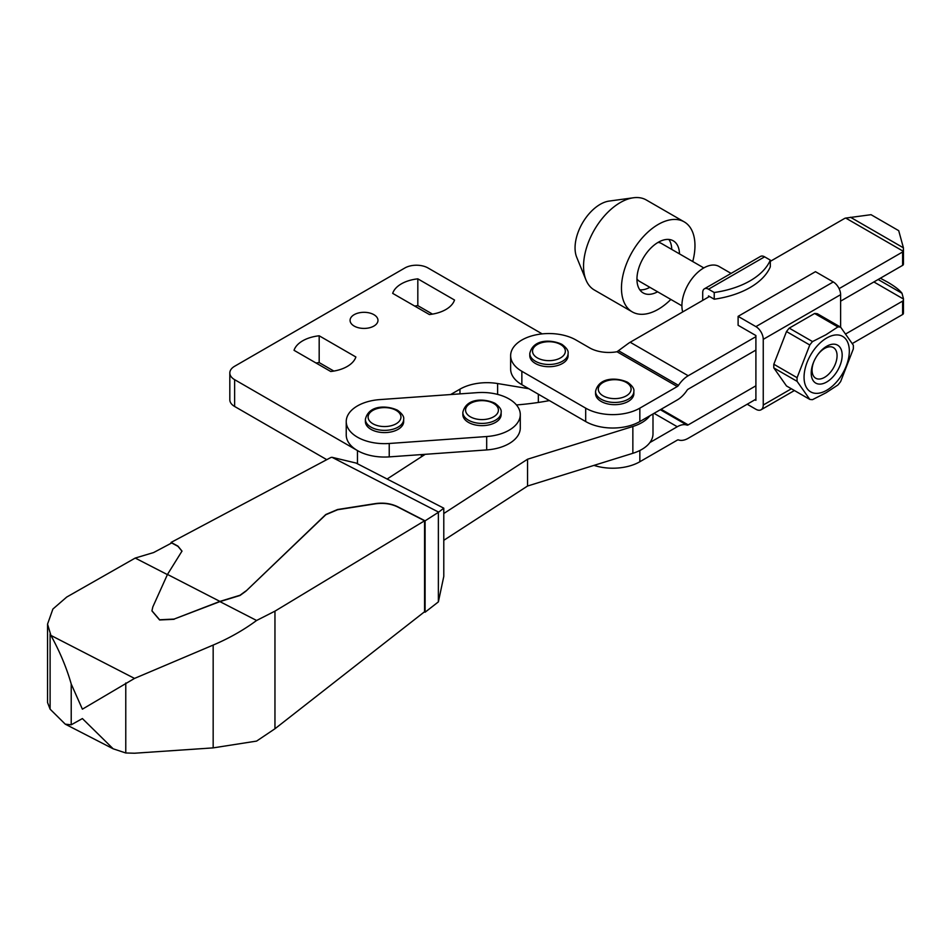 <?xml version="1.0" encoding="UTF-8"?>
<svg xmlns="http://www.w3.org/2000/svg" width="951" height="951" viewBox="0 0 951 951"><rect width="100%" height="100%" fill="white"/><g stroke="black" fill="none" stroke-linecap="round" stroke-linejoin="round"><path stroke-width="1.43" d="M354.164 326.062A13.956 8.06 0 0 0 369.368 327.81A13.956 8.06 0 0 0 377.975 320.368A13.956 8.06 0 0 0 373.898 314.674A13.956 8.06 0 0 0 358.693 312.927A13.956 8.06 0 0 0 350.075 320.368A13.956 8.06 0 0 0 354.164 326.062M542.189 333.896L428.045 267.992A16.417 9.474 0 0 0 404.841 267.992L234.624 366.266A16.417 9.474 0 0 0 229.821 372.958A16.417 9.474 0 0 0 234.624 379.663L357.457 450.572L357.457 463.767M450.631 394.546L459.963 389.161L459.963 393.88M528.851 388.721L497.623 383.538A38.29 22.111 0 0 0 459.963 389.161M429.376 314.543A31.454 18.164 0 0 0 454.519 300.029L417.822 278.845A31.454 18.164 0 0 0 392.68 293.36L429.376 314.543M355.876 356.982L319.179 335.786A31.454 18.164 0 0 0 294.037 350.313L330.734 371.496A31.454 18.164 0 0 0 355.876 356.982M229.821 372.958L229.821 399.765A16.417 9.474 0 0 0 234.624 406.469L326.775 459.666M319.179 335.786L319.179 362.593A31.454 18.164 0 0 0 316.065 363.02M333.849 371.068L319.179 362.593M432.503 314.115L417.822 305.64A31.454 18.164 0 0 0 414.707 306.079M417.822 278.845L417.822 305.64M903.45 312.404L903.45 298.709L902 293.277C899.575 290.007 894.713 286.263 887.426 282.031L880.353 278.215M845.808 333.896L902.606 301.11A2.734 1.581 0 0 0 903.402 300.064A54.706 31.585 0 0 0 903.45 299.018L873.886 281.948M903.426 311.857L903.295 313.83A2.734 1.581 180 0 1 902.606 314.508L852.322 343.537M568.092 353.415L568.092 355.65A19.151 11.055 180 0 1 556.264 365.873A19.151 11.055 180 0 1 535.401 363.472A19.151 11.055 180 0 1 529.79 355.65L529.79 353.415A19.151 11.055 0 0 0 535.401 361.237A19.151 11.055 0 0 0 556.264 363.639A19.151 11.055 0 0 0 568.092 353.415C568.639 350.824 566.582 347.793 561.91 344.357C552.044 339.578 533.285 338.497 529.79 353.415M633.853 391.384L633.853 393.619A19.151 11.055 180 0 1 622.025 403.83A19.151 11.055 180 0 1 601.163 401.441A19.151 11.055 180 0 1 595.552 393.619L595.552 391.384A19.151 11.055 0 0 0 601.163 399.206A19.151 11.055 0 0 0 622.025 401.607A19.151 11.055 0 0 0 633.853 391.384C634.4 388.793 632.344 385.761 627.672 382.326C617.805 377.547 599.047 376.465 595.552 391.384M839.103 288.64L902.606 251.979A2.734 1.581 0 0 0 903.295 251.29L903.426 247.831L898.707 230.665L871.033 214.688L845.76 218.076A2.734 1.581 0 0 0 844.571 218.468L770.31 261.347M903.45 249.269L903.45 263.284A54.706 31.585 180 0 1 903.402 264.33A2.734 1.581 180 0 1 902.606 265.377L840.613 301.158M709.482 296.474L630.18 342.253A21.885 12.636 -60 0 0 628.242 343.513L617.009 351.751A27.353 15.798 0 0 1 589.561 347.84L576.021 340.018A38.29 22.111 0 0 0 534.284 335.228A38.29 22.111 0 0 0 510.639 355.65A38.29 22.111 0 0 0 521.861 371.294L521.861 384.691A38.29 22.111 180 0 1 510.639 369.059L510.639 355.65M521.861 371.294L585.685 408.145A38.29 22.111 0 0 0 639.845 408.145L677.267 386.534A2.734 1.581 120 0 0 678.479 385.345A21.885 12.636 120 0 1 688.203 375.752L755.902 336.666M639.845 408.145L639.845 421.543L677.267 399.943A21.885 12.636 120 0 0 686.991 390.35A2.734 1.581 120 0 1 688.203 389.161L755.902 350.075M755.902 399.206L688.203 438.292A21.885 12.636 120 0 1 678.479 439.933A2.734 1.581 120 0 0 677.267 440.147L639.845 461.746A38.29 22.111 180 0 1 593.983 465.372M649.902 442.536L677.267 426.737A21.885 12.636 120 0 1 686.991 425.097A2.734 1.581 120 0 0 688.203 424.895L755.902 385.809M639.845 421.543A38.29 22.111 180 0 1 585.685 421.543L521.861 384.691M443.784 540.311L527.543 486.032L632.855 453.294A38.29 22.111 0 0 0 652.992 433.822L652.992 413.947M443.784 513.516L527.543 459.226L632.855 426.488A38.29 22.111 0 0 0 649.902 415.742M527.543 459.226L527.543 486.032M516.452 404.948A191.472 110.554 0 0 0 549.416 400.597M425.228 454.316L387.105 479.019M167.483 574.428L219.907 601.401L174.092 619.077L159.613 619.767L151.946 610.792L152.826 606.916L167.483 574.428L181.998 551.093L177.968 546.136L171.085 542.415L330.912 457.467L332.054 457.312L438.661 512.149L425.097 520.839L397.554 506.669C390.98 503.519 383.633 502.497 375.514 503.578L337.557 509.522L325.777 514.527L245.845 591.225L239.985 595.492L219.907 601.614L256.592 620.48C243.539 630.133 229.06 638.335 213.167 645.075L134.519 678.42L82.392 709.173L71.218 684.019C66.701 668.066 59.925 651.863 50.914 635.411L47.55 624.106L52.899 609.032L66.713 597.062L135.22 558.059L153.61 552.555L171.679 542.962L177.968 546.35L181.998 551.2M245.845 590.999L239.985 595.267L219.907 601.401M47.55 624.106L47.55 702.539L50.106 709.161L65.262 724.163L71.218 724.817L82.392 718.564L113.169 748.806L125.77 752.978L134.519 753.228L213.167 747.878L256.592 741.091L274.958 728.763L424.574 611.731L424.574 520.791L274.958 611.148L256.592 620.48M332.054 457.312L356.043 463.042L443.784 508.179L438.661 512.149M245.845 591.225L325.777 514.753L337.557 509.748L375.514 503.804C383.633 502.71 390.98 503.745 397.554 506.895L424.574 520.791M135.22 558.059L167.4 574.606M174.092 619.077L219.907 601.614M174.092 619.303L159.613 619.981L151.946 610.899M424.408 611.862L425.097 612.218L438.375 601.888L443.784 576.425L443.784 508.179M425.097 520.839L425.097 612.218M438.375 512.862L438.375 601.888M171.085 542.415L171.085 543.271M682.699 311.928A30.777 17.772 -60 0 1 703.681 267.992A30.777 17.772 -60 0 1 719.063 266.47L731.081 273.401M826.692 346.271L826.692 346.271A21.885 12.636 -60 0 1 842.17 355.21A21.885 12.636 -60 0 1 826.692 382.005A21.885 12.636 -60 0 1 811.215 373.077A21.885 12.636 -60 0 1 826.692 346.271L826.692 346.271M826.692 390.279A32.001 18.473 -60 0 1 804.059 377.202A32.001 18.473 -60 0 1 826.692 338.009A32.001 18.473 -60 0 1 849.326 351.074A32.001 18.473 -60 0 1 826.692 390.279M812.523 341.575L826.015 334.716L837.89 326.93A39.823 22.99 -60 0 1 840.648 327.18L853.332 345.213A39.823 22.99 -60 0 1 853.332 348.886L840.648 381.577A39.823 22.99 -60 0 1 837.89 385L826.015 392.787L812.523 399.646A39.823 22.99 -60 0 1 809.777 399.396L797.093 381.351A39.823 22.99 -60 0 1 797.093 377.69L809.777 344.999A39.823 22.99 -60 0 1 812.523 341.575L789.247 328.131A39.823 22.99 120 0 0 786.501 331.554L773.817 364.245A39.823 22.99 120 0 0 773.817 367.918L786.501 385.963L809.777 399.396M837.89 326.93L814.615 313.485A39.823 22.99 120 0 1 817.373 313.735L840.648 327.18M708.507 297.033L708.507 295.916L714.225 299.208L714.225 292.504L708.507 289.211A8.202 4.743 -120 0 0 704.406 288.807A8.202 4.743 -120 0 0 702.706 292.563L702.706 300.373M714.225 292.504A76.591 44.221 0 0 0 770.31 260.122L764.604 256.829A8.202 4.743 -120 0 0 760.503 256.413L704.406 288.807M714.225 299.208A76.591 44.221 0 0 0 770.31 266.827L770.31 260.122M747.201 404.234L755.902 409.263A10.39 6.003 -120 0 0 761.097 409.774A10.39 6.003 -120 0 0 763.249 405.019L763.249 339.352A10.39 6.003 -120 0 0 755.902 326.621L738.107 316.35L738.107 325.278L755.902 335.548L755.902 400.323L754.928 399.765M840.613 327.156L840.613 294.679A10.39 6.003 -120 0 0 833.266 281.948L815.471 271.677L738.107 316.35M814.615 313.485L789.247 328.131M773.817 364.245L797.093 377.69M797.093 381.351L773.817 367.918M809.777 344.999L786.501 331.554M817.503 355.068A17.689 10.211 -60 0 1 824.565 348.47A17.689 10.211 -60 0 1 837.07 355.698A17.689 10.211 -60 0 1 824.565 377.357A17.689 10.211 -60 0 1 813.509 376.037A17.689 10.211 -60 0 1 814.234 360.726M657.973 242.446A21.885 12.636 -60 0 1 661.432 243.456L703.799 267.92M670.847 299.434A51.972 30.004 -60 0 1 632.237 311.88L594.327 289.996A51.972 30.004 -60 0 1 585.982 279.951L576.71 257.293A35.544 20.518 -60 0 1 575.058 247.89A35.544 20.518 -60 0 1 609.163 201.077L633.425 197.772A51.972 30.004 -60 0 1 646.3 199.983L684.209 221.868A51.972 30.004 -60 0 1 694.967 245.655A51.972 30.004 -60 0 1 692.732 261.537M585.982 279.951A51.972 30.004 -60 0 1 583.557 266.209A51.972 30.004 -60 0 1 633.425 197.772M632.237 311.88A51.972 30.004 -60 0 1 621.467 288.094A51.972 30.004 -60 0 1 644.16 235.789A51.972 30.004 -60 0 1 684.209 221.868M657.605 291.791A30.087 17.368 -60 0 1 643.173 292.932A30.087 17.368 -60 0 1 636.944 279.166A30.087 17.368 -60 0 1 650.08 248.877A30.087 17.368 -60 0 1 673.272 240.817A30.087 17.368 -60 0 1 679.49 253.881M668.898 239.462A30.087 17.368 -60 0 1 671.751 249.424M649.866 287.321A30.087 17.368 -60 0 1 639.809 289.829M681.915 305.83L639.548 281.365A21.885 12.636 -60 0 1 636.944 278.881M403.676 419.308L403.676 421.543A19.151 11.055 180 0 1 391.86 431.754A19.151 11.055 180 0 1 370.985 429.353A19.151 11.055 180 0 1 365.386 421.543L365.386 419.308A19.151 11.055 0 0 0 370.985 427.13A19.151 11.055 0 0 0 391.86 429.519A19.151 11.055 0 0 0 403.676 419.308C404.234 416.704 402.178 413.685 397.506 410.238C387.639 405.471 368.869 404.389 365.386 419.308M501.141 412.354L501.141 414.588A19.151 11.055 180 0 1 489.313 424.8A19.151 11.055 180 0 1 468.451 422.399A19.151 11.055 180 0 1 462.84 414.588L462.84 412.354A19.151 11.055 0 0 0 468.451 420.176A19.151 11.055 0 0 0 489.313 422.565A19.151 11.055 0 0 0 501.141 412.354C501.688 409.75 499.632 406.731 494.96 403.283C485.093 398.517 466.335 397.435 462.84 412.354M346.235 421.543L346.235 434.94A38.29 22.111 0 0 0 389.232 456.884L486.686 449.93A38.29 22.111 0 0 0 520.28 427.986L520.28 414.588A38.29 22.111 0 0 0 509.07 398.956A38.29 22.111 0 0 0 477.295 392.644L379.829 399.598A38.29 22.111 0 0 0 346.235 421.543A38.29 22.111 0 0 0 389.232 443.487L486.686 436.533A38.29 22.111 0 0 0 520.28 414.588M538.349 394.213L538.349 402.463M234.624 379.663L234.624 406.469M421.341 454.59L421.341 456.837M497.623 383.538L497.623 394.403M903.402 300.064L903.402 313.473M537.339 357.885A16.417 9.474 0 0 0 560.543 357.885A16.417 9.474 0 0 0 560.543 344.488A16.417 9.474 0 0 0 537.339 344.488A16.417 9.474 0 0 0 537.339 357.885M603.1 395.854A16.417 9.474 0 0 0 626.305 395.854A16.417 9.474 0 0 0 626.305 382.457A16.417 9.474 0 0 0 603.1 382.457A16.417 9.474 0 0 0 603.1 395.854M903.402 250.909L903.402 264.33M902.606 251.979L902.606 265.377M902.606 301.11L902.606 314.508M903.295 251.29L845.76 218.076M903.426 247.831L850.467 217.244M688.203 375.752L630.18 342.253M678.479 385.345L618.816 350.895M688.203 424.895L661.123 409.263M686.991 425.097L660.339 409.715M677.267 426.737L654.05 413.34M902 293.277L878.13 279.499M677.267 386.534L617.009 351.751M585.685 408.145L585.685 421.543M639.845 450.501L639.845 461.746M632.855 426.488L632.855 453.294M213.167 645.075L213.167 747.878M125.77 682.973L125.77 752.978M274.958 611.148L274.958 728.763M71.218 684.019L71.218 724.817M50.106 633.96L50.106 709.161M50.914 635.411L134.519 678.42M708.507 289.211L764.604 256.829M763.249 405.019L791.375 388.781M763.249 339.352L840.613 294.679M755.902 326.621L833.266 281.948M372.923 423.777A16.417 9.474 0 0 0 396.139 423.777A16.417 9.474 0 0 0 396.139 410.368A16.417 9.474 0 0 0 372.923 410.368A16.417 9.474 0 0 0 372.923 423.777M470.388 416.823A16.417 9.474 0 0 0 493.593 416.823A16.417 9.474 0 0 0 493.593 403.414A16.417 9.474 0 0 0 470.388 403.414A16.417 9.474 0 0 0 470.388 416.823M486.686 436.533L486.686 449.93M389.232 443.487L389.232 456.884M113.169 748.806L65.262 724.163M794.418 390.528L761.097 409.774"/></g></svg>
